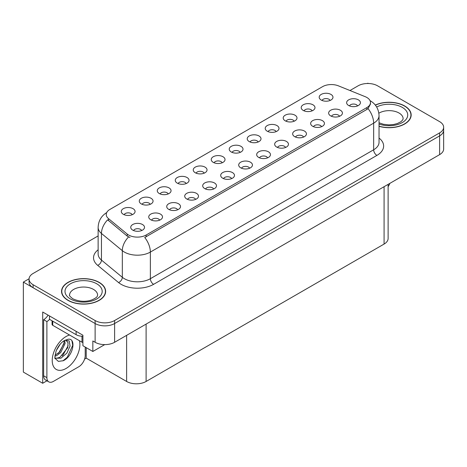 <?xml version="1.0" encoding="UTF-8"?>
<svg xmlns="http://www.w3.org/2000/svg" width="467" height="467" viewBox="0 0 467 467"><rect width="100%" height="100%" fill="white"/><g stroke="black" fill="none" stroke-linecap="round" stroke-linejoin="round"><path stroke-width="0.7" d="M240.161 152.388A4.133 2.388 0 0 0 239.051 151.226A4.133 2.388 0 0 0 234.977 150.619A4.133 2.388 0 0 0 232.093 152.388M240.995 146.352A6.888 3.975 0 0 0 232.169 145.908A6.888 3.975 0 0 0 229.887 150.847A6.888 3.975 0 0 0 231.253 151.973A6.888 3.975 0 0 0 242.367 150.847A6.888 3.975 0 0 0 240.995 146.352M222.169 162.773A4.133 2.388 0 0 0 221.06 161.611A4.133 2.388 0 0 0 216.986 161.004A4.133 2.388 0 0 0 214.102 162.773M223.004 156.737A6.888 3.975 0 0 0 214.178 156.293A6.888 3.975 0 0 0 211.895 161.238A6.888 3.975 0 0 0 213.261 162.364A6.888 3.975 0 0 0 224.376 161.238A6.888 3.975 0 0 0 223.004 156.737M204.178 173.164A4.133 2.388 0 0 0 203.069 171.996A4.133 2.388 0 0 0 198.995 171.395A4.133 2.388 0 0 0 196.111 173.164M205.013 167.122A6.888 3.975 0 0 0 196.187 166.678A6.888 3.975 0 0 0 193.904 171.623A6.888 3.975 0 0 0 195.27 172.749A6.888 3.975 0 0 0 206.385 171.623A6.888 3.975 0 0 0 205.013 167.122M321.57 126.68A4.133 2.388 0 0 0 320.461 125.518A4.133 2.388 0 0 0 316.392 124.917A4.133 2.388 0 0 0 313.509 126.68M322.411 120.644A6.888 3.975 0 0 0 313.585 120.2A6.888 3.975 0 0 0 311.302 125.144A6.888 3.975 0 0 0 312.668 126.271A6.888 3.975 0 0 0 323.777 125.144A6.888 3.975 0 0 0 322.411 120.644M267.597 157.84A4.133 2.388 0 0 0 266.488 156.678A4.133 2.388 0 0 0 262.419 156.077A4.133 2.388 0 0 0 259.535 157.84M268.437 151.804A6.888 3.975 0 0 0 259.611 151.361A6.888 3.975 0 0 0 257.329 156.305A6.888 3.975 0 0 0 258.695 157.432A6.888 3.975 0 0 0 269.803 156.305A6.888 3.975 0 0 0 268.437 151.804M330.116 100.452A4.133 2.388 0 0 0 329.007 99.29A4.133 2.388 0 0 0 324.933 98.683A4.133 2.388 0 0 0 322.049 100.452M330.951 94.416A6.888 3.975 0 0 0 322.125 93.972A6.888 3.975 0 0 0 319.842 98.916A6.888 3.975 0 0 0 321.208 100.037A6.888 3.975 0 0 0 332.323 98.916A6.888 3.975 0 0 0 330.951 94.416M285.588 147.455A4.133 2.388 0 0 0 284.479 146.294A4.133 2.388 0 0 0 280.41 145.686A4.133 2.388 0 0 0 277.526 147.455M286.429 141.419A6.888 3.975 0 0 0 277.602 140.976A6.888 3.975 0 0 0 275.32 145.92A6.888 3.975 0 0 0 276.686 147.041A6.888 3.975 0 0 0 287.795 145.92A6.888 3.975 0 0 0 286.429 141.419M339.562 116.295A4.133 2.388 0 0 0 338.452 115.133A4.133 2.388 0 0 0 334.384 114.526A4.133 2.388 0 0 0 331.5 116.295M340.402 110.259A6.888 3.975 0 0 0 331.576 109.815A6.888 3.975 0 0 0 329.293 114.759A6.888 3.975 0 0 0 330.659 115.88A6.888 3.975 0 0 0 341.768 114.759A6.888 3.975 0 0 0 340.402 110.259M150.205 204.324A4.133 2.388 0 0 0 149.096 203.163A4.133 2.388 0 0 0 145.021 202.555A4.133 2.388 0 0 0 142.137 204.324M151.039 198.282A6.888 3.975 0 0 0 142.213 197.839A6.888 3.975 0 0 0 139.931 202.783A6.888 3.975 0 0 0 141.297 203.91A6.888 3.975 0 0 0 152.411 202.783A6.888 3.975 0 0 0 151.039 198.282M195.638 199.391A4.133 2.388 0 0 0 194.523 198.23A4.133 2.388 0 0 0 190.454 197.623A4.133 2.388 0 0 0 187.571 199.391M196.473 193.356A6.888 3.975 0 0 0 187.646 192.912A6.888 3.975 0 0 0 185.364 197.856A6.888 3.975 0 0 0 186.73 198.977A6.888 3.975 0 0 0 197.839 197.856A6.888 3.975 0 0 0 196.473 193.356M294.134 121.227A4.133 2.388 0 0 0 293.025 120.066A4.133 2.388 0 0 0 288.95 119.459A4.133 2.388 0 0 0 286.067 121.227M294.969 115.186A6.888 3.975 0 0 0 286.143 114.742A6.888 3.975 0 0 0 283.86 119.686A6.888 3.975 0 0 0 285.226 120.813A6.888 3.975 0 0 0 296.341 119.686A6.888 3.975 0 0 0 294.969 115.186M159.656 220.167A4.133 2.388 0 0 0 158.541 219.005A4.133 2.388 0 0 0 154.472 218.398A4.133 2.388 0 0 0 151.588 220.167M160.49 214.125A6.888 3.975 0 0 0 151.664 213.688A6.888 3.975 0 0 0 149.382 218.626A6.888 3.975 0 0 0 150.748 219.753A6.888 3.975 0 0 0 161.856 218.626A6.888 3.975 0 0 0 160.49 214.125M303.579 137.07A4.133 2.388 0 0 0 302.47 135.909A4.133 2.388 0 0 0 298.401 135.302A4.133 2.388 0 0 0 295.518 137.07M304.42 131.034A6.888 3.975 0 0 0 295.593 130.591A6.888 3.975 0 0 0 293.311 135.529A6.888 3.975 0 0 0 294.677 136.656A6.888 3.975 0 0 0 305.786 135.529A6.888 3.975 0 0 0 304.42 131.034M213.623 189.007A4.133 2.388 0 0 0 212.514 187.839A4.133 2.388 0 0 0 208.445 187.238A4.133 2.388 0 0 0 205.562 189.007M214.464 182.965A6.888 3.975 0 0 0 205.638 182.521A6.888 3.975 0 0 0 203.355 187.465A6.888 3.975 0 0 0 204.721 188.592A6.888 3.975 0 0 0 215.83 187.465A6.888 3.975 0 0 0 214.464 182.965M312.125 110.837A4.133 2.388 0 0 0 311.016 109.675A4.133 2.388 0 0 0 306.942 109.074A4.133 2.388 0 0 0 304.058 110.837M312.96 104.801A6.888 3.975 0 0 0 304.134 104.357A6.888 3.975 0 0 0 301.851 109.301A6.888 3.975 0 0 0 303.217 110.428A6.888 3.975 0 0 0 314.332 109.301A6.888 3.975 0 0 0 312.96 104.801M249.606 168.231A4.133 2.388 0 0 0 248.497 167.069A4.133 2.388 0 0 0 244.428 166.462A4.133 2.388 0 0 0 241.544 168.231M250.446 162.195A6.888 3.975 0 0 0 241.62 161.751A6.888 3.975 0 0 0 239.338 166.69A6.888 3.975 0 0 0 240.703 167.816A6.888 3.975 0 0 0 251.812 166.69A6.888 3.975 0 0 0 250.446 162.195M258.152 141.997A4.133 2.388 0 0 0 257.043 140.836A4.133 2.388 0 0 0 252.968 140.234A4.133 2.388 0 0 0 250.084 141.997M258.987 135.961A6.888 3.975 0 0 0 250.16 135.518A6.888 3.975 0 0 0 247.878 140.462A6.888 3.975 0 0 0 249.244 141.589A6.888 3.975 0 0 0 260.358 140.462A6.888 3.975 0 0 0 258.987 135.961M231.614 178.616A4.133 2.388 0 0 0 230.505 177.454A4.133 2.388 0 0 0 226.437 176.847A4.133 2.388 0 0 0 223.553 178.616M232.455 172.58A6.888 3.975 0 0 0 223.629 172.136A6.888 3.975 0 0 0 221.346 177.081A6.888 3.975 0 0 0 222.712 178.207A6.888 3.975 0 0 0 233.821 177.081A6.888 3.975 0 0 0 232.455 172.58M177.647 209.776A4.133 2.388 0 0 0 176.532 208.615A4.133 2.388 0 0 0 172.463 208.013A4.133 2.388 0 0 0 169.579 209.776M178.482 203.74A6.888 3.975 0 0 0 169.655 203.297A6.888 3.975 0 0 0 167.373 208.241A6.888 3.975 0 0 0 168.739 209.368A6.888 3.975 0 0 0 179.848 208.241A6.888 3.975 0 0 0 178.482 203.74M276.143 131.612A4.133 2.388 0 0 0 275.034 130.451A4.133 2.388 0 0 0 270.959 129.844A4.133 2.388 0 0 0 268.076 131.612M276.978 125.576A6.888 3.975 0 0 0 268.151 125.133A6.888 3.975 0 0 0 265.869 130.077A6.888 3.975 0 0 0 267.235 131.198A6.888 3.975 0 0 0 278.35 130.077A6.888 3.975 0 0 0 276.978 125.576M141.664 230.552A4.133 2.388 0 0 0 140.549 229.39A4.133 2.388 0 0 0 136.481 228.783A4.133 2.388 0 0 0 133.597 230.552M142.499 224.516A6.888 3.975 0 0 0 133.673 224.072A6.888 3.975 0 0 0 131.39 229.017A6.888 3.975 0 0 0 132.756 230.138A6.888 3.975 0 0 0 143.865 229.017A6.888 3.975 0 0 0 142.499 224.516M186.187 183.549A4.133 2.388 0 0 0 185.078 182.387A4.133 2.388 0 0 0 181.003 181.78A4.133 2.388 0 0 0 178.12 183.549M187.022 177.513A6.888 3.975 0 0 0 178.196 177.069A6.888 3.975 0 0 0 175.913 182.013A6.888 3.975 0 0 0 177.279 183.134A6.888 3.975 0 0 0 188.394 182.013A6.888 3.975 0 0 0 187.022 177.513M168.196 193.933A4.133 2.388 0 0 0 167.087 192.772A4.133 2.388 0 0 0 163.012 192.171A4.133 2.388 0 0 0 160.128 193.933M169.031 187.897A6.888 3.975 0 0 0 160.204 187.454A6.888 3.975 0 0 0 157.922 192.398A6.888 3.975 0 0 0 159.288 193.525A6.888 3.975 0 0 0 170.402 192.398A6.888 3.975 0 0 0 169.031 187.897M357.553 105.91A4.133 2.388 0 0 0 356.444 104.742A4.133 2.388 0 0 0 352.375 104.141A4.133 2.388 0 0 0 349.491 105.91M358.393 99.868A6.888 3.975 0 0 0 349.567 99.424A6.888 3.975 0 0 0 347.285 104.369A6.888 3.975 0 0 0 348.651 105.495A6.888 3.975 0 0 0 359.759 104.369A6.888 3.975 0 0 0 358.393 99.868M132.214 214.709A4.133 2.388 0 0 0 131.104 213.547A4.133 2.388 0 0 0 127.03 212.94A4.133 2.388 0 0 0 124.146 214.709M133.048 208.673A6.888 3.975 0 0 0 124.222 208.229A6.888 3.975 0 0 0 121.94 213.174A6.888 3.975 0 0 0 123.306 214.295A6.888 3.975 0 0 0 134.42 213.174A6.888 3.975 0 0 0 133.048 208.673M366.84 97.469A12.399 7.157 0 0 0 365.182 96.669L338.441 85.858A12.399 7.157 0 0 0 322.563 86.658L109.879 209.45A12.399 7.157 0 0 0 106.242 214.516A12.399 7.157 0 0 0 108.49 218.62L127.211 234.06A12.399 7.157 0 0 0 146.136 235.018L366.84 107.597A12.399 7.157 0 0 0 370.471 102.53A12.399 7.157 0 0 0 366.84 97.469M29.065 278.793L23.35 282.097L95.122 323.532A13.777 7.957 0 0 0 114.608 323.532L439.616 135.885A13.777 7.957 0 0 0 443.65 130.264A13.777 7.957 0 0 1 439.616 135.885L114.608 323.532A13.777 7.957 0 0 1 95.122 323.532L33.093 287.719A13.777 7.957 0 0 1 29.059 282.097L29.059 279.097A13.777 7.957 0 0 0 33.093 284.718L95.122 320.531A13.777 7.957 0 0 0 114.608 320.531L439.616 132.891A13.777 7.957 0 0 0 443.65 127.263A13.777 7.957 0 0 0 439.616 121.636L377.587 85.829A13.777 7.957 0 0 0 358.101 85.829L349.976 90.522M368.364 83.505L367.844 83.202L367.325 83.505M46.963 380.809L42.707 383.267L42.707 312.02L82.91 335.23L82.91 345.732L92.845 351.47L92.845 340.968L95.122 342.282A13.777 7.957 0 0 0 114.608 342.282L439.616 154.635A13.777 7.957 0 0 0 443.65 149.014L443.65 127.263M104.725 344.611L92.845 351.47M42.707 383.267L23.35 372.094L23.35 282.097M388.118 184.372L388.118 238.45A13.777 7.957 180 0 1 384.084 244.072L146.107 381.469A13.777 7.957 180 0 1 126.621 381.469L86.22 358.142L86.22 347.641M86.22 358.142L84.597 359.082M379.041 126.3A22.042 12.726 0 0 0 411.158 114.981A22.042 12.726 0 0 0 404.702 105.986A22.042 12.726 0 0 0 375.305 105.063M99.179 282.377A22.042 12.726 0 0 0 75.158 279.616A22.042 12.726 0 0 0 61.545 291.373A22.042 12.726 0 0 0 68.001 300.374A22.042 12.726 0 0 0 92.028 303.136A22.042 12.726 0 0 0 105.635 291.373A22.042 12.726 0 0 0 99.179 282.377M61.778 292.546A22.042 12.726 0 0 0 61.702 292.873M370.471 102.53L370.471 104.053L368.043 108.589L366.84 109.465L144.741 237.51A16.076 9.282 60 0 1 150.362 252.075A18.371 10.607 180 0 1 124.38 252.075A18.371 10.607 180 0 1 122.319 250.662L101.456 233.459A18.371 10.607 180 0 1 98.134 227.376L98.134 254.001A18.371 10.607 0 0 0 101.456 260.084L122.319 277.287A18.371 10.607 0 0 0 124.38 278.7A18.371 10.607 0 0 0 150.362 278.7L373.658 149.779A18.371 10.607 0 0 0 379.041 142.283L379.041 115.658A18.371 10.607 180 0 1 373.658 123.16A16.076 9.282 -120 0 0 368.043 108.589M129.995 237.51L127.211 236.104L107.655 219.817A16.076 10.753 129.5 0 0 101.456 233.459L101.456 260.084A4.594 3.071 -50.5 0 1 97.696 265.355A22.965 13.257 180 0 1 98.134 249.792M98.134 235.917L33.093 273.469A13.777 7.957 0 0 0 29.059 279.097M105.484 292.873A22.042 12.726 0 0 0 105.408 292.546M411.007 116.481A22.042 12.726 0 0 0 410.931 116.149M389.887 183.344A9.188 5.3 -60 0 1 388.118 186.677M63.273 360.711L58.393 361.394L55.147 358.452C54.516 358.971 54.849 356.49 56.139 351.009C57.861 346.899 60.115 343.753 62.899 341.575L64.458 340.525L68.036 339.264C76.588 337.74 73.36 356.292 63.273 360.711M65.684 340.087L68.048 342.62L67.721 347.74L59.817 357.378L56.787 358.195L55.013 357.985M55.071 358.218L60.938 358.189L66.898 353.081L70.062 346.041L69.209 340.928L65.252 340.209L64.423 340.566M56.39 350.396L60.336 344.021M54.925 356.233L56.729 355.591L60.739 352.532L65.094 343.473L64.685 340.437M55.007 355.294L59.706 351.937L64.067 342.877L63.961 340.828M85.216 347.063L85.216 355.539A9.188 5.3 -60 0 1 78.719 366.788L53.39 381.411A9.188 5.3 -60 0 1 48.796 381.866L45.55 379.992A9.188 5.3 -60 0 1 43.647 375.789L43.647 319.691A9.188 5.3 120 0 0 48.072 315.12M49.566 319.358A9.188 5.3 -60 0 1 46.893 321.565L43.647 319.691M48.796 381.866A9.188 5.3 -60 0 1 46.893 377.663L46.893 321.565M76.121 331.313L76.121 334.687A9.188 5.3 0 0 0 82.91 336.24M49.49 315.937L49.49 319.311L76.121 334.687M58.089 353.461L59.023 352.486L63.997 343.519M62.181 355.872L63.144 354.867L68.188 345.638M62.917 360.874L67.271 357.243L72.741 345.306L71.959 340.986M375.404 105.186A21.815 12.597 180 0 1 404.539 106.079A21.815 12.597 180 0 1 410.931 114.981A21.815 12.597 180 0 1 379.041 126.154M99.016 282.471A21.815 12.597 180 0 1 105.408 291.373A21.815 12.597 180 0 1 91.941 303.013A21.815 12.597 180 0 1 68.164 300.281A21.815 12.597 180 0 1 61.778 291.373A21.815 12.597 180 0 1 75.245 279.739A21.815 12.597 180 0 1 99.016 282.471M82.91 342.515A2.294 1.325 180 0 1 81.97 342.188L52.742 325.312A2.294 1.325 180 0 1 52.065 324.372L52.065 320.8M439.616 154.635L439.616 132.891M114.608 342.282L114.608 320.531M95.122 342.282L95.122 320.531M146.107 381.469L146.107 324.092M384.084 244.072L384.084 186.701M126.621 381.469L126.621 335.341M108.49 218.62L108.49 220.663M127.211 234.06L127.211 236.104M146.136 235.018L146.136 236.886M366.84 107.597L366.84 109.465M153.608 284.327A4.594 2.65 60 0 1 150.362 278.7L150.362 252.075L373.658 123.16L373.658 149.779A4.594 2.65 60 0 0 376.904 155.406L153.608 284.327A22.965 13.257 180 0 1 121.134 284.327A22.965 13.257 180 0 1 118.56 282.558L97.696 265.355M128.583 236.956A16.076 10.753 129.5 0 0 122.319 250.662L122.319 277.287A4.594 3.071 -50.5 0 1 118.56 282.558M379.041 138.074A22.965 13.257 180 0 1 376.904 155.406M33.093 284.718L33.093 287.719M79.437 340.729A19.567 11.296 -60 0 1 66.057 368.475A19.567 11.296 -60 0 1 52.222 360.489A19.567 11.296 -60 0 1 66.057 336.526A19.567 11.296 -60 0 1 69.56 335.02M55.024 358.031A10.379 5.995 120 0 0 56.787 358.195M46.893 377.663L43.647 375.789M379.041 122.763L383.389 124.263L388.929 124.876L393.605 124.508L397.359 123.539L400.99 121.694L402.793 119.815L403.126 118.735A14.01 8.085 0 0 0 399.022 113.014A14.01 8.085 0 0 0 378.86 113.224M376.653 107.007A18.598 10.741 180 0 1 402.268 107.387A18.598 10.741 180 0 1 403.593 121.729A18.598 10.741 180 0 1 379.041 124.006M97.597 295.126A14.01 8.085 0 0 0 93.493 289.406A14.01 8.085 0 0 0 78.228 287.654A14.01 8.085 0 0 0 69.583 295.126C68.859 295.237 69.91 296.44 72.735 298.74C79.11 301.676 85.473 302.073 91.83 299.931C98.496 297.006 97.107 295.815 97.597 295.126M96.745 283.784A18.598 10.741 180 0 1 96.745 298.968A18.598 10.741 180 0 1 70.441 298.968A18.598 10.741 180 0 1 70.441 283.784A18.598 10.741 180 0 1 96.745 283.784M81.97 342.188L81.97 336.228M52.742 325.312L52.742 321.191M379.041 115.658C378.725 109.05 375.824 104.1 370.331 100.796L370.022 100.627M106.844 212.514C101.351 215.818 98.444 220.768 98.134 227.376M410.931 114.981L410.931 116.814M105.408 291.373L105.408 293.206M61.778 291.373L61.778 293.206"/></g></svg>
